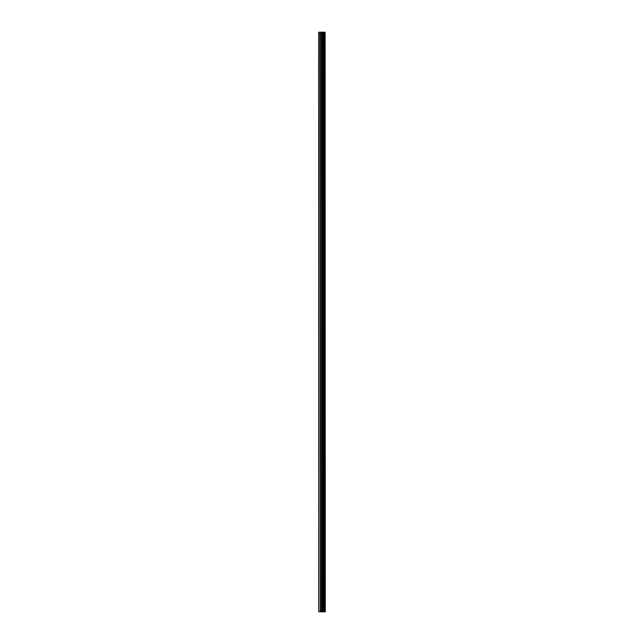 <?xml version="1.0" encoding="UTF-8"?>
<svg xmlns="http://www.w3.org/2000/svg" width="644" height="644" viewBox="0 0 644 644"><rect width="100%" height="100%" fill="white"/><g stroke="black" fill="none" stroke-linecap="round" stroke-linejoin="round"><path stroke-width="0.97" d="M325.115 32.2L325.284 611.8L325.115 32.2L318.716 32.2L318.716 611.8L319.013 32.2M319.013 611.8L325.115 611.8M323.199 611.8L323.199 32.2M323.063 611.8L323.063 32.2M325.019 611.8L325.019 32.2M324.479 611.8L324.479 32.2M324.302 611.8L324.302 32.2M323.876 611.8L323.876 32.2M323.707 611.8L323.707 32.2M322.555 611.8L322.555 32.2M322.137 611.8L322.137 32.2M321.952 611.8L321.952 32.2M321.525 611.8L321.525 32.2M320.414 611.8L320.414 32.2M320.205 611.8L320.205 32.2"/></g></svg>
